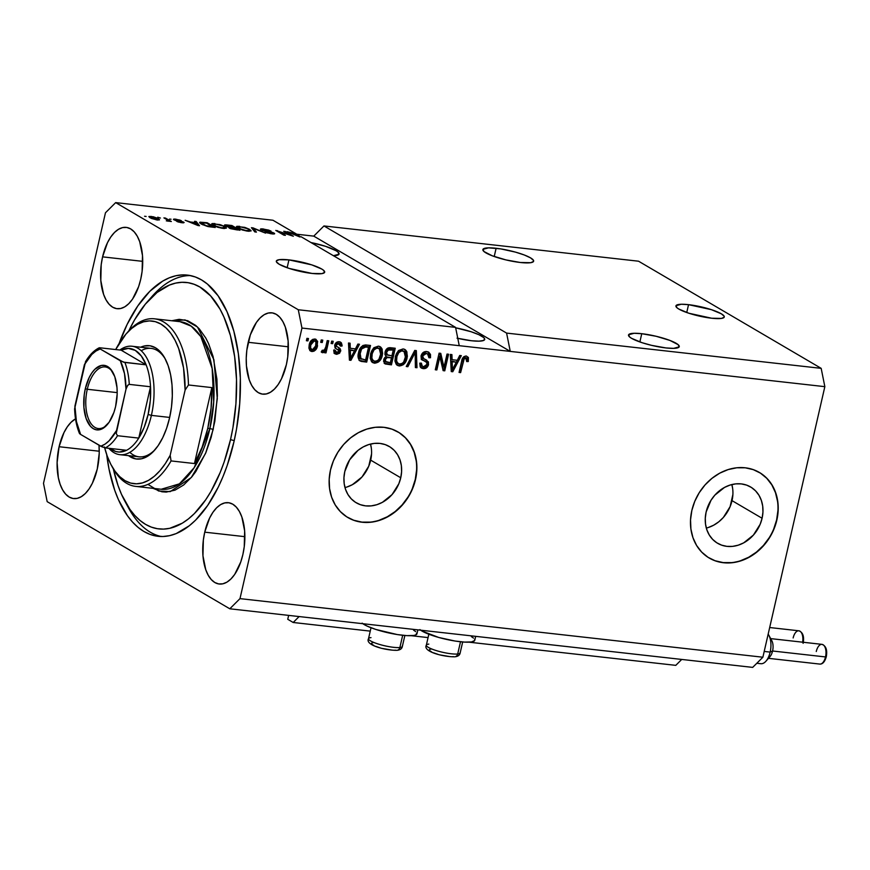 <?xml version="1.0" encoding="UTF-8"?>
<svg xmlns="http://www.w3.org/2000/svg" width="870" height="870" viewBox="0 0 870 870"><rect width="100%" height="100%" fill="white"/><g stroke="black" fill="none" stroke-linecap="round" stroke-linejoin="round"><path stroke-width="1.3" d="M299.117 616.558L293.19 622.485L370.25 631.12L293.19 622.485L287.752 619.288L288.655 615.394L287.752 619.288L293.19 622.485L299.117 616.558M411.097 635.687L428.062 637.59L411.097 635.687M468.908 642.169L675.783 665.354L681.721 659.438L675.783 665.354L468.908 642.169M703.395 316.941A24.795 4.698 12.9 0 0 694.738 314.962L703.395 316.941M688.54 304.663A24.795 4.698 -167.1 0 1 712.911 310.177A24.795 4.698 -167.1 0 1 724.275 316.974A24.795 4.698 -167.1 0 1 711.66 318.224L688.844 313.233L678.85 309.057L677.001 307.784L676.012 305.696L681.286 304.261L688.54 304.663L711.355 309.655L721.361 313.82L724.166 316.234L724.199 317.191L721.524 318.409L711.66 318.224A24.795 4.698 -167.1 0 1 687.289 312.711A24.795 4.698 -167.1 0 1 675.925 305.903A24.795 4.698 -167.1 0 1 688.54 304.663L686.745 312.515L688.54 304.663M303.793 272.158A24.795 4.698 12.9 0 0 295.137 270.178L303.793 272.158M288.938 259.88A24.795 4.698 -167.1 0 1 313.309 265.393A24.795 4.698 -167.1 0 1 324.673 272.201A24.795 4.698 -167.1 0 1 312.058 273.441L289.242 268.449L279.237 264.284L276.442 261.87L276.399 260.913L279.074 259.695L288.938 259.88L311.754 264.871L321.759 269.047L323.596 270.32L324.597 272.408L321.922 273.626L312.058 273.441A24.795 4.698 -167.1 0 1 287.687 267.927A24.795 4.698 -167.1 0 1 276.323 261.13A24.795 4.698 -167.1 0 1 288.938 259.88L287.144 267.732L288.938 259.88M706.32 528.079A32.636 27.459 120.4 0 0 732.029 500.641L762.087 518.27A32.636 27.459 -59.6 0 1 717.598 543.282A32.636 27.459 -59.6 0 1 706.135 511.995L711.007 500.283L714.825 495.171L724.525 487.417L730.017 485.079L735.672 483.883L741.262 483.894L746.59 485.112L751.43 487.472L755.606 490.908L758.955 495.269L761.348 500.391L762.696 506.079L762.946 512.115L762.087 518.27L760.152 524.305L753.398 535.093L743.709 542.847L738.206 545.185L732.551 546.382L726.961 546.371L721.643 545.153L716.804 542.793L712.628 539.356L709.278 535.006L706.886 529.873L705.537 524.186L705.287 518.15L706.135 511.995A32.636 27.459 -59.6 0 1 750.625 486.982A32.636 27.459 -59.6 0 1 762.087 518.27L732.029 500.641A32.636 27.459 120.4 0 0 731.855 484.557L732.638 488.451M344.977 487.581A32.636 27.459 120.4 0 0 370.685 460.143L400.744 477.771A32.636 27.459 -59.6 0 1 356.254 502.784A32.636 27.459 -59.6 0 1 344.803 471.507L349.664 459.795L358.048 450.334L363.181 446.93L368.673 444.581L374.328 443.395L379.918 443.406L385.247 444.613L390.086 446.984L394.262 450.41L397.612 454.771L400.004 459.893L401.353 465.58L401.603 471.616L400.744 477.771L398.808 483.807L392.055 494.595L382.365 502.349L376.862 504.698L371.207 505.883L365.617 505.872L360.3 504.665L355.46 502.294L351.284 498.869L347.935 494.508L345.542 489.386L344.194 483.698L343.944 477.663L344.803 471.507A32.636 27.459 -59.6 0 1 389.281 446.495A32.636 27.459 -59.6 0 1 400.744 477.771L370.685 460.143A32.636 27.459 120.4 0 0 370.511 444.07L371.294 447.952M347.772 517.476A49.601 41.727 120.4 0 0 415.284 479.403L415.512 479.544A49.601 41.727 -59.6 0 1 347.902 517.552A49.601 41.727 -59.6 0 1 330.491 470.007L333.428 460.839L337.886 452.204L343.693 444.439L350.632 437.838L358.418 432.662L366.781 429.095L375.372 427.29L383.877 427.311L391.957 429.149L399.308 432.749L405.659 437.958L410.749 444.581L414.392 452.367L416.436 461.013L416.817 470.191L415.512 479.544L412.576 488.712L408.117 497.335L402.31 505.111L395.371 511.712L387.574 516.889L379.222 520.456L370.631 522.261L362.127 522.239L354.046 520.401L346.684 516.802L340.344 511.593L335.254 504.97L331.611 497.183L329.567 488.538L329.186 479.359L330.491 470.007A49.601 41.727 -59.6 0 1 398.101 431.998A49.601 41.727 -59.6 0 1 415.512 479.544L415.284 479.403A49.601 41.727 120.4 0 0 397.96 431.911M709.115 557.964A49.601 41.727 120.4 0 0 776.627 519.901L776.856 520.032A49.601 41.727 -59.6 0 1 709.246 558.051A49.601 41.727 -59.6 0 1 691.835 510.505L694.771 501.337L699.23 492.703L705.037 484.938L711.975 478.337L719.762 473.149L728.125 469.593L736.716 467.788L745.22 467.799L753.3 469.648L760.652 473.236L767.003 478.446L772.092 485.068L775.736 492.855L777.78 501.501L778.161 510.679L776.856 520.032L773.919 529.199L769.461 537.834L763.653 545.599L756.715 552.2L748.918 557.387L740.566 560.943L731.975 562.749L723.47 562.738L715.39 560.889L708.028 557.3L701.688 552.091L696.598 545.468L692.955 537.682L690.91 529.036L690.53 519.858L691.835 510.505A49.601 41.727 -59.6 0 1 759.445 472.486A49.601 41.727 -59.6 0 1 776.856 520.032L776.627 519.901A49.601 41.727 120.4 0 0 759.303 472.41M641.755 333.699A26.035 4.937 -167.1 0 1 667.344 339.496A26.035 4.937 -167.1 0 1 679.263 346.641A26.035 4.937 -167.1 0 1 666.029 347.946L651.576 345.357L642.071 342.704L631.566 338.321L629.63 336.984L628.586 334.787L634.132 333.286L641.755 333.699L656.197 336.298L669.867 340.409L678.143 344.661L679.187 346.858L673.641 348.359L666.029 347.946A26.035 4.937 -167.1 0 1 640.44 342.149A26.035 4.937 -167.1 0 1 628.51 335.015A26.035 4.937 -167.1 0 1 641.755 333.699L639.863 341.953L641.755 333.699M496.117 248.265A26.035 4.937 -167.1 0 1 521.706 254.051A26.035 4.937 -167.1 0 1 533.636 261.196A26.035 4.937 -167.1 0 1 520.39 262.501L505.948 259.912L492.279 255.802L483.992 251.539L482.959 249.342L488.505 247.852L500.707 248.885L515.453 252.115L524.229 254.964L530.569 257.879L533.517 260.413L533.549 261.413L530.743 262.696L520.39 262.501A26.035 4.937 -167.1 0 1 494.802 256.715A26.035 4.937 -167.1 0 1 482.872 249.57A26.035 4.937 -167.1 0 1 496.117 248.265L494.225 256.509L496.117 248.265M457.772 338.332A26.035 4.937 -167.1 0 0 471.464 340.746L479.076 341.16L483.687 340.431L484.59 338.658L483.579 337.473L478.848 334.689L471.138 331.753L455.662 327.816A26.035 4.937 -167.1 0 1 484.71 339.441A26.035 4.937 -167.1 0 1 471.464 340.746L457.022 338.158M311.003 242.556A26.035 4.937 -167.1 0 1 339.072 253.996A26.035 4.937 -167.1 0 1 333.438 255.715L338.995 254.225L337.951 252.028L336.016 250.69L325.51 246.308L311.025 242.567M248.222 342.301A40.912 20.706 96.4 0 1 271.842 312.83A40.912 20.706 96.4 0 1 286.36 364.682L281.478 378.809L278.161 384.551L274.431 389.086L270.429 392.261L266.296 393.947L262.218 394.077L258.325 392.653L254.769 389.716L251.702 385.388L249.233 379.831L246.449 365.944L246.243 358.135L246.83 350.153L250.332 334.874L256.411 322.433L260.141 317.887L264.154 314.712L268.275 313.026L272.364 312.896L276.258 314.331L279.803 317.267L282.87 321.596L285.338 327.142L288.133 341.04L287.742 356.82L286.36 364.682A40.912 20.706 96.4 0 1 262.729 394.153A40.912 20.706 96.4 0 1 248.222 342.301L288.361 346.804L248.222 342.301M102.584 256.857A40.912 20.706 96.4 0 1 126.215 227.385A40.912 20.706 96.4 0 1 140.722 279.237L138.613 286.665L132.534 299.106L128.793 303.652L124.791 306.827L120.669 308.513L116.58 308.632L112.687 307.208L109.141 304.272L106.075 299.943L103.606 294.386L100.811 280.499L101.203 264.708L102.584 256.857L107.467 242.719L110.784 236.988L114.514 232.442L118.516 229.267L122.637 227.581L126.726 227.451L130.62 228.886L134.176 231.822L137.242 236.151L139.711 241.697L142.495 255.595L142.104 271.386L140.722 279.237A40.912 20.706 96.4 0 1 117.102 308.709A40.912 20.706 96.4 0 1 102.584 256.857L142.734 261.359L102.584 256.857M59.095 446.723A40.912 20.706 96.4 0 1 75.516 418.861L71.025 422.309L67.294 426.855L63.978 432.597L59.095 446.723L99.245 451.225L59.095 446.723L57.115 462.568L58.344 477.695L60.117 484.264L62.586 489.81L65.652 494.138L69.198 497.074L73.091 498.51L77.18 498.379L81.302 496.694L85.314 493.518L89.044 488.973L92.361 483.241L97.244 469.104A40.912 20.706 96.4 0 1 73.613 498.575A40.912 20.706 96.4 0 1 59.095 446.723M98.984 445.201A40.912 20.706 96.4 0 1 97.244 469.104L99.223 453.27L98.984 445.201M204.733 532.168A40.912 20.706 96.4 0 1 228.364 502.697A40.912 20.706 96.4 0 1 242.871 554.549L240.762 561.966L234.683 574.418L230.941 578.963L226.939 582.139L222.818 583.813L218.729 583.944L214.836 582.519L211.29 579.583L208.224 575.255L205.755 569.698L202.96 555.81L203.352 540.02L204.733 532.168L209.616 518.031L212.933 512.299L216.663 507.754L220.665 504.578L224.786 502.893L228.875 502.762L232.768 504.198L236.325 507.134L239.391 511.462L241.86 517.008L244.644 530.907L244.252 546.686L242.871 554.549A40.912 20.706 96.4 0 1 219.251 584.02A40.912 20.706 96.4 0 1 204.733 532.168L244.883 536.67L204.733 532.168M419.927 629.608L422.07 631.098L422.244 630.358L422.07 631.098A28.764 5.459 12.9 0 0 453.053 640.701A28.764 5.459 12.9 0 0 474.77 640.276L475.672 636.351M362.844 623.703A28.764 5.459 12.9 0 0 364.258 624.616L364.421 623.877L364.258 624.616L367.347 626.204L375.862 629.456L397.253 634.556L406.877 635.633L413.761 635.459L415.827 634.893L416.828 632.947M119.125 343.465A131.424 66.511 96.4 0 1 187.365 275.094A131.424 66.511 96.4 0 1 233.986 441.645L227.19 465.493L222.992 476.608L218.305 487.048L207.658 505.47L195.674 520.064L189.323 525.741L176.197 533.582L169.552 535.67L162.94 536.507L156.426 536.083L150.064 534.408L143.92 531.494L138.058 527.361L132.523 522.065L127.379 515.638L118.44 499.695L114.742 490.321L109.044 469.234L106.684 454.531A131.424 66.511 96.4 0 0 158.09 536.312A131.424 66.511 96.4 0 0 233.986 441.645L236.52 429.138L239.718 403.582L240.337 378.102L238.358 353.688L233.856 331.263L227.016 311.71L218.076 295.767L207.408 284.044L201.535 279.912L195.391 276.997L189.029 275.322L182.515 274.898L175.903 275.736L169.258 277.824L162.647 281.151L149.781 291.341L137.797 305.935L127.161 324.358L119.125 343.465M323.966 225.95L506.59 333.09L821.171 368.347L638.547 261.207L323.966 225.95L638.547 261.207L821.171 368.347L506.59 333.09L510.266 351.404L824.847 386.661L821.171 368.347L824.847 386.661L301.955 328.055L239.989 598.625L762.881 657.22L824.847 386.661L762.881 657.22L239.989 598.625L229.8 608.793L47.176 501.653L43.5 483.339L105.466 212.78L115.666 202.612L298.279 309.753L455.575 327.381L300.998 236.683L299.846 236.966L286.991 231.681L296.181 233.856L272.952 220.24L115.666 202.612L272.952 220.24L296.181 233.856L286.991 231.681L299.846 236.966L300.998 236.683L455.575 327.381L298.279 309.753L301.955 328.055L459.251 345.684L455.575 327.381L459.251 345.684L510.266 351.404L313.765 236.129L323.966 225.95L506.59 333.09L510.266 351.404L313.765 236.129L323.966 225.95M290.156 235.096L283.707 231.311L285.262 231.485L293.342 236.238L278.976 231.561L285.425 235.346L283.881 235.172L275.79 230.43L290.156 235.096L275.79 230.43L283.881 235.172L285.425 235.346L278.976 231.561L293.342 236.238L285.262 231.485L283.707 231.311L290.156 235.096M272.473 232.888L270.842 233.747L264.948 231.953L271.94 233.889C274.539 234.15 275.235 233.878 274.039 233.073L273.832 233.986L274.039 233.073L262.446 230.474L264.175 229.528L271.07 231.148L263.36 228.984C260.565 228.69 259.782 228.984 261.033 229.843L260.434 229.125L262.098 228.875L268.569 230.082L271.07 231.148L264.904 229.626L262.305 229.832L272.919 232.551L274.637 233.562L273.452 233.997L267.057 232.855L264.948 231.953L271.201 233.356L272.778 233.29L272.234 232.758L261.033 229.843L271.168 232.344L272.821 233.236L272.658 233.954M254.834 231.92L251.43 227.701L253.029 227.875L265.567 233.127L253.257 228.353L256.443 232.105L254.834 231.92L256.443 232.105L253.257 228.353L265.567 233.127L253.029 227.875L251.43 227.701L254.834 231.92M236.499 226.559L237.891 228.103L247.939 231.202L251.169 230.844L249.581 229.365L249.375 230.278L249.581 229.365L245.296 227.559L239.533 226.809L244.622 227.353L249.19 229.147L251.147 230.898L248.276 231.235L242.643 230.082L236.499 226.994L236.836 226.352L239.642 226.33L236.433 226.7M211.769 223.797L213.161 225.33L223.198 228.429L226.439 228.07L224.851 226.591L224.645 227.505L224.851 226.591L220.567 224.797L214.803 224.036L219.892 224.59L224.46 226.374L226.417 228.125L223.873 228.495L217.902 227.309L211.769 224.221L212.106 223.579L214.912 223.557L211.704 223.927M195.685 222.6L194.565 221.328L196.174 221.502L199.513 225.721L198.012 225.547L185.158 220.273L190.486 222.013L195.685 222.6L190.486 222.013L185.158 220.273L198.012 225.547L199.513 225.721L196.174 221.502L194.565 221.328L195.685 222.6M144.583 216.271L146.127 216.445L144.583 216.271M150.097 217.772L149.042 216.456L153.283 216.771L157.774 218.348L159.319 219.947L151.326 218.403L157.242 219.99L159.536 219.74L158.351 218.664L151.141 216.412L148.857 216.641L150.097 217.772M158.884 217.881L157.72 217.195L160.428 218.044L157.72 217.195L158.884 217.881M166.953 219.675L163.908 217.892L165.452 218.065L171.336 221.513L166.3 220.85L167.943 220.534L166.953 219.675L167.888 220.349L166.3 220.85L171.336 221.513L165.452 218.065L163.908 217.892L166.953 219.675M169.509 219.066L171.053 219.24L169.509 219.066M182.254 222.046L180.949 222.622L176.719 221.371L181.928 222.753L183.679 222.154L183.516 222.84L183.679 222.154L175.294 220.447L176.501 219.653L181.341 220.697L175.773 219.175C173.543 218.946 172.956 219.175 174.011 219.871L173.478 219.273L174.468 219.077L179.862 220.077L181.341 220.697L175.261 219.86L182.831 221.763L184.135 222.535L183.124 222.84L178.35 222.024L176.719 221.371L182.08 221.959L174.011 219.871L182.254 222.046L182.287 222.785M201.231 224.014L199.741 222.894L200.067 222.165L207.19 222.742L215.281 227.483L207.375 226.407L201.525 224.188L208.572 226.668L215.281 227.483L207.19 222.742L199.6 222.459L201.231 224.014M225.221 225.885L224.46 225.134L225.015 224.873L231.92 225.515L240.011 230.256L229.778 228.353L228.734 227.57L229.256 227.287L225.221 225.885L229.256 227.287L229.288 228.092L240.011 230.256L231.92 225.515L227.342 225.004C224.482 224.688 223.775 224.982 225.221 225.885L224.46 225.134M752.68 667.388L229.8 608.793L752.68 667.388L762.881 657.22L752.68 667.388M296.115 234.15L313.765 236.129L296.115 234.15M443.994 367.281L447.028 354.057L448.572 354.231L444.766 370.837L443.124 370.653L439.872 356.711L436.849 369.957L435.294 369.783L439.1 353.166L440.753 353.351L443.994 367.281L440.753 353.351L439.1 353.166L435.294 369.783L436.849 369.957L439.872 356.711L443.124 370.653L444.766 370.837L448.572 354.231L447.028 354.057L443.994 367.281L442.841 366.596L443.994 367.281M428.149 351.871L429.367 357.059L430.53 357.733L428.758 352.165L426.833 351.567C423.962 351.339 422.037 352.785 421.036 355.884L422.461 353.144L425.463 351.567L428.714 352.143L430.509 354.46L430.53 357.733L428.932 357.777L428.725 355.156L426.931 353.633L424.364 353.742L422.679 355.699L422.918 357.972L428.41 361.876L428.442 365.041L426.561 367.792L423.201 368.641L420.221 366.944L419.764 363.171L421.363 363.127L421.645 365.607L423.027 366.585L425.713 366.303L426.844 364.932L426.735 362.366L421.297 358.875L421.036 355.884L422.635 360.245M406.257 366.52L414.74 350.436L416.338 350.621L416.991 367.727L415.392 367.553L415.186 352.48L407.856 366.705L406.257 366.52L407.856 366.705L415.186 352.48L415.392 367.553L416.991 367.727L416.338 350.621L414.74 350.436L406.257 366.52M404.311 349.196L406.91 352.013L404.92 349.49L403.114 348.913L405.453 349.86L406.638 351.393L407.367 356.363L406.138 360.898L403.321 364.693L399.547 365.987L396.252 364.378L394.947 361.05L395.469 355.971L398.688 350.447L403.114 348.913L398.155 350.958L395.274 356.754L397.416 365.378L399.199 365.955C403.517 365.53 406.159 362.833 407.106 357.874L406.91 352.013L405.746 351.328L405.953 357.2L407.106 357.874L405.953 357.2C404.996 362.159 402.364 364.856 398.047 365.28L396.883 364.998M372.023 362.17L374.72 362.475L377.004 361.55L380.244 357.45L381.506 350.664L379.57 346.412L382.169 349.24L380.19 346.717L378.385 346.14L380.723 347.087L381.897 348.62L382.637 353.59L381.408 358.125L378.58 361.92L374.818 363.214L371.523 361.605L370.218 358.277L370.74 353.198L373.959 347.674L378.385 346.14L373.426 348.185L370.544 353.981L372.675 362.605L374.47 363.181C378.787 362.757 381.419 360.071 382.376 355.101L382.169 349.24L381.017 348.555L381.223 354.427L382.376 355.101L381.223 354.427C380.266 359.386 377.634 362.083 373.317 362.507L372.142 362.224M355.449 348.881L357.885 344.063L359.495 344.248L350.936 360.321L349.425 360.158L348.478 343.008L350.088 343.193L350.251 348.294L355.449 348.881L350.251 348.294L350.088 343.193L348.478 343.008L349.425 360.158L350.936 360.321L359.495 344.248L357.885 344.063L355.449 348.881M306.392 340.725L306.936 338.354L308.48 338.528L307.937 340.899L306.392 340.725L307.937 340.899L308.48 338.528L306.936 338.354L306.392 340.725M309.187 344.933L310.677 341.203L312.776 339.344L315.756 339.256L317.615 341.431L316.854 347.902L313.95 351.208L311.699 351.491L309.872 350.458L308.926 348.163L309.187 344.933L310.644 351.11L311.938 351.534C315.027 351.23 316.887 349.305 317.528 345.738L316.082 339.42L314.81 339.017C311.688 339.333 309.818 341.312 309.187 344.933M320.693 342.334L321.237 339.952L322.781 340.126L322.237 342.508L320.693 342.334L322.237 342.508L322.781 340.126L321.237 339.952L320.693 342.334M325.793 346.891L327.218 340.627L328.773 340.801L326 352.883L324.456 352.709L324.901 350.784L323.303 352.589L321.846 352.448L321.269 351.915L322.248 350.251L324.282 350.219L325.793 346.891L324.945 349.327L323.238 350.588L322.248 350.251L321.269 351.915L322.574 352.72L324.901 350.784L324.456 352.709L326 352.883L328.773 340.801L327.218 340.627L325.793 346.891M331.122 343.498L331.666 341.127L333.21 341.301L332.666 343.672L331.122 343.498L332.666 343.672L333.21 341.301L331.666 341.127L331.122 343.498M340.039 341.921L340.877 345.368L342.03 346.053L340.67 342.193L339.235 341.758C336.951 341.595 335.428 342.758 334.689 345.238L336.375 342.486L338.876 341.725L341.377 342.802L342.073 345.26L342.03 346.053L340.442 346.097L340.181 344.281L338.734 343.465L336.636 344.335L336.407 346.249L340.018 348.478L340.757 350.447L339.626 353.198L336.766 354.308L334.189 353.133L333.699 350.425L335.298 350.382L335.537 351.904L337.103 352.567L338.713 351.958L339.061 350.697L335.037 347.978L334.689 345.238L335.929 348.663L338.789 350.219L339.05 351.284L336.777 352.546L334.819 351.621M358.538 352.752L360.158 348.402L362.812 345.521L365.443 344.944L370.511 345.477L366.705 362.094L361.322 361.431L359.386 360.43L358.168 357.429L358.538 352.752C357.483 356.265 358.038 359.027 360.213 361.05L366.705 362.094L370.511 345.477L366.118 344.988C361.92 345.216 359.397 347.804 358.538 352.752M385.04 352.111L386.345 349.305L387.911 348.033L395.241 348.25L391.435 364.867L385.312 363.975L383.594 361.452L384.029 358.701L386.149 356.417L384.953 354.568L385.04 352.111L386.149 356.417L383.692 359.712L385.008 363.823L391.435 364.867L395.241 348.25L390.663 347.739C387.781 347.445 385.91 348.903 385.04 352.111M457.283 360.289L459.719 355.471L461.328 355.656L452.77 371.74L451.258 371.566L450.312 354.427L451.921 354.601L452.085 359.712L457.283 360.289L452.085 359.712L451.921 354.601L450.312 354.427L451.258 371.566L452.77 371.74L461.328 355.656L459.719 355.471L457.283 360.289M466.276 355.993L468.419 357.657L468.299 361.528L466.712 361.572L466.44 358.201L464.275 358.527L460.611 372.621L459.066 372.447L462.492 358.538L463.732 356.765L466.276 355.993C463.612 356.265 462.068 357.994 461.644 361.17L459.066 372.447L460.611 372.621L463.938 359.005L466.298 358.103L464.613 357.244L465.765 357.929L466.712 361.572L468.299 361.528L468.332 357.429L467.179 356.743L467.146 360.854L468.299 361.528L466.831 360.854L467.179 356.743L468.332 357.429L466.276 355.993M47.176 501.653L229.8 608.793L239.989 598.625L301.955 328.055L298.279 309.753L115.666 202.612L105.466 212.78L43.5 483.339L47.176 501.653M307.197 338.387L306.784 340.224L307.937 340.899L306.512 340.192L307.197 338.387M315.473 339.148L316.375 345.064L317.528 345.738L316.375 345.064C315.734 348.62 313.874 350.556 310.786 350.849L310.122 350.719M309.861 350.621L312.787 350.534L315.375 347.913L316.691 342.867L315.408 339.093M316.452 340.757L316.027 339.844M310.579 348.946L309.437 347.304L309.611 344.313C308.872 346.728 309.405 348.326 311.221 349.131L311.058 349.109M314.374 340.735L311.917 342.127L310.764 344.988L310.59 347.989L312.21 349.783L314.32 349.011L315.549 347.054L315.93 341.899L313.222 340.061L314.374 340.735L313.222 340.061L309.611 344.313L310.764 344.988L314.374 340.735C316.191 341.54 316.724 343.15 315.984 345.575L312.373 349.805C310.568 349.011 310.024 347.402 310.764 344.988L309.611 344.313L310.764 341.453L312.189 340.224L313.863 340.246M312.373 349.805L310.459 348.881M321.498 339.985L321.073 341.823L322.237 342.508L320.812 341.79L321.498 339.985M327.49 340.659L324.847 352.209L326 352.883L324.575 352.176L327.49 340.659M324.129 350.338L324.901 350.784L324.129 350.338M323.738 350.11L321.421 352.046L322.574 352.72L321.378 352.035M321.269 351.915L322.574 352.72M321.226 352.002L323.444 350.566M331.938 341.16L331.513 342.997L332.666 343.672L331.242 342.965L331.938 341.16M338.734 343.465L337.582 342.791L335.146 344.444L336.298 345.118L338.734 343.465L339.626 343.748L337.582 342.791L340.442 346.097L342.03 346.053L340.474 345.379L340.877 343.813L339.985 341.866M338.452 347.456L339.496 350.534L340.648 351.219L339.028 347.772L336.407 346.249L336.298 345.118L335.146 344.444L335.244 345.575L336.549 346.401M337.712 347.087L336.407 346.249M336.777 352.546L335.298 350.382L333.699 350.425L334.983 353.829L336.44 354.275L340.648 351.219L339.496 350.534L335.276 353.601L336.44 354.275L334.45 353.427M334.134 349.707L335.624 351.861M337.277 349.294L338.789 350.219M337.484 349.425L335.461 348.359M335.483 348.37L337.321 349.316M334.928 351.676L334.113 350.11M334.026 353.253L336.603 353.557L338.713 352.241L339.528 349.022L338.245 347.326M339.594 349.762L339.528 349.022M335.863 346.042L335.091 345.042L335.755 343.335L337.582 342.791L339.017 343.596M358.059 344.085L351.437 356.537L358.059 344.085M350.425 358.429L349.783 359.647L350.936 360.321L349.403 359.604L350.425 358.429M348.946 343.063L349.098 347.619L350.251 348.294L349.098 347.619L348.946 343.063M349.381 354.906L349.164 349.62L354.492 350.762L350.577 358.516L349.425 357.831L349.403 355.515M350.577 358.516L350.512 355.003L349.359 354.318L349.425 357.831L350.577 358.516L354.492 350.762L349.164 349.62L349.359 354.318L350.512 355.003L350.316 350.295L349.164 349.62L354.492 350.762L350.316 350.295L350.577 358.516M359.321 360.495L365.541 361.42L369.228 345.336L365.541 361.42L366.705 362.094L359.06 360.376M359.267 357.918L358.614 353.97L360.822 347.717L363.529 346.238L368.521 347.25L365.596 359.973L359.517 358.201M359.93 358.516L361.083 359.19L360.071 352.948L358.918 352.274L360.017 358.57M359.799 358.44L365.596 359.973L368.521 347.25L367.357 346.564L364.704 346.271L360.441 348.272L358.918 352.274L360.071 352.948L361.594 348.957L360.441 348.272L361.594 348.957L365.857 346.945L364.704 346.271L368.521 347.25L364.084 346.989L361.594 348.957L359.712 355.33L360.963 359.114M373.165 360.452L370.761 357.668L371.229 352.383L373.708 348.381L375.742 347.435L377.754 347.652M379.255 348.5L376.797 347.402C373.556 347.761 371.599 349.794 370.914 353.535L372.077 354.21L370.914 353.535L370.707 357.363L371.86 358.038L372.077 354.21C372.751 350.479 374.709 348.435 377.95 348.087L379.255 348.5L380.832 354.906C380.19 358.766 378.222 360.876 374.905 361.246L373.632 360.832L370.707 357.363L373.632 360.832M384.159 363.301L390.282 364.182L393.958 348.109L390.282 364.182L391.435 364.867L384.496 363.432M386.226 354.394L385.366 351.926L386.737 349.392L392.098 349.338L393.251 350.023L391.913 355.841L387.4 355.09L386.584 352.274L385.432 351.589L386.247 354.405L387.4 355.09M384.235 360.724L384.377 358.201L385.682 356.896L391.467 357.787L390.336 362.746L385.965 362.04L385.301 359.614L384.148 358.94L384.812 361.354L385.965 362.04M384.779 357.537L385.356 357.059M385.301 359.614L387.183 357.472L386.03 356.787L384.148 358.94L385.301 359.614L385.399 361.409L390.336 362.746L391.467 357.787L386.03 356.787L391.467 357.787L386.846 357.57L385.301 359.614M386.933 354.677L391.913 355.841L393.251 350.023L387.476 349.044L385.432 351.589L386.584 352.274L388.64 349.718L387.476 349.044L393.251 350.023L387.889 350.077L386.584 352.274L386.943 354.699M396.753 364.943L399.45 365.248L401.744 364.323L404.985 360.224L406.29 354.177L405.746 351.328L404.3 349.185M397.905 363.225L395.567 360.745L395.959 355.156L398.449 351.154L400.472 350.208L402.484 350.425M403.984 351.273L401.527 350.175C398.297 350.523 396.328 352.567 395.654 356.298L396.807 356.983L395.654 356.298L395.437 360.126L396.589 360.811L396.807 356.983C397.492 353.253 399.45 351.208 402.679 350.86L403.984 351.273L405.572 357.679C404.931 361.539 402.951 363.649 399.635 364.008L398.362 363.606L395.437 360.126L398.362 363.606M415.207 350.49L415.827 367.053L416.991 367.727L415.381 366.999L415.207 350.49M414.022 351.795L415.186 352.48L414.022 351.795L412.771 354.34L413.924 355.025L412.771 354.34L406.703 366.031L407.856 366.705L406.529 366.009L414.022 351.795M427.594 353.927L425.104 352.818L427.594 353.927L428.932 357.777L430.53 357.733L429.008 357.07L429.541 354.84L428.236 351.958M422.602 356.004L426.256 353.492L425.104 352.818L421.439 355.33L422.602 356.004L421.439 355.33L422.592 357.972L423.744 358.657L422.602 356.004M426.148 359.832L427.409 363.899L428.562 364.573L426.735 360.147L423.744 358.657M423.277 358.342L421.461 356.722L421.939 354.144L423.962 352.839L426.952 353.633M426.006 361.822L423.657 360.571L426.931 362.627L427.029 364.367L423.592 366.694L422.352 366.313L421.363 363.127L419.764 363.171L421.406 368.086L423.201 368.641C425.887 368.837 427.67 367.477 428.562 364.573L427.409 363.899C426.517 366.803 424.723 368.151 422.048 367.966L420.862 367.695M420.134 363.16L421.2 365.639L422.352 366.313M422.428 360.104L421.276 359.43M422.135 359.908L424.81 361.115M421.33 365.704L420.134 363.105M421.167 367.803L424.603 367.586L426.691 365.694L427.518 362.159L426.43 360.049M447.289 354.079L443.613 370.163L444.766 370.837L442.993 370.098L443.613 370.163L447.289 354.079M438.719 356.037L439.872 356.711L438.719 356.037L435.685 369.271L436.849 369.957L435.424 369.25L438.719 356.037M439.731 353.242L442.841 366.596L439.731 353.242M459.893 355.493L453.27 367.945L459.893 355.493M452.259 369.837L451.617 371.055L452.77 371.74L451.225 371.012L452.259 369.837M450.78 354.471L450.921 359.027L452.085 359.712L450.921 359.027L450.78 354.471M451.215 366.313L450.997 361.028L456.326 362.181L452.411 369.924L451.258 369.25L451.236 366.922M452.411 369.924L452.346 366.411L451.193 365.737L451.258 369.25L452.411 369.924L456.326 362.181L450.997 361.028L451.193 365.737L452.346 366.411L452.15 361.713L450.997 361.028L456.326 362.181L452.15 361.713L452.411 369.924M465.765 357.929L464.613 357.244L462.786 358.331L463.938 359.005L462.786 358.331L462.068 360.528L463.221 361.213L462.068 360.528L459.458 371.936L460.611 372.621L459.186 371.903L462.655 358.592L463.579 357.483L465.287 357.516M371.86 358.038L372.871 360.213L374.611 361.191L377.058 360.876L378.918 359.386L381.136 352.665L379.733 348.859L376.895 348.109L374.013 349.881L372.219 353.633L371.86 358.038M396.589 360.811L397.601 362.986L399.341 363.964L401.799 363.649L403.647 362.159L405.866 355.438L404.463 351.632L401.625 350.882L398.754 352.654L396.948 356.406L396.589 360.811M415.708 631.62L413.565 630.141M362.116 623.137L364.258 624.616A28.764 5.459 12.9 0 0 395.241 634.219A28.764 5.459 12.9 0 0 416.958 633.806L417.85 629.869M420.656 630.184A28.764 5.459 12.9 0 0 422.07 631.098L438.774 637.471L455.064 641.038L464.689 642.114L471.573 641.929L474.683 640.527L474.639 639.417M473.53 638.101L471.388 636.622M158.025 220.056L158.351 218.664L158.025 220.056M156.807 218.49L157.731 219.327L156.35 219.86L151.587 217.913L151.456 218.457L150.651 217.076L156.415 218.272L150.706 216.989L154.947 219.229L157.459 219.501L156.807 218.49M165.3 218.707L165.452 218.065L165.3 218.707M168.073 221.197L168.856 220.795M167.888 220.349L167.192 220.599M173.456 219.316L174.011 219.871M195.815 223.068L196.174 221.502L195.815 223.068M196.12 223.101L197.838 225.482L191.857 223.024L196.12 223.101L191.944 222.633L197.914 225.145L196.12 223.101M207.038 223.383L207.19 222.742L207.038 223.383M201.405 223.101L206.233 225.7L212.791 226.755L206.592 223.122L212.693 227.2L207.832 226.515L202.786 224.199L202.656 224.764L201.405 223.101L201.198 223.992L201.372 222.916L206.592 223.122L201.894 222.709L201.133 223.949M223.285 226.407L224.656 227.625L222.154 228.288L217.119 227.059L214.727 225.515L214.607 226.069L213.487 224.384L215.869 224.112L222.002 225.754L216.924 224.264L213.498 224.351L215.814 226.08L220.991 227.679L224.46 227.809L223.285 226.407M231.779 226.156L231.92 225.515L231.779 226.156M229.256 227.287L229.288 228.092M230.702 228.19L237.521 229.528L235.107 228.114L237.423 229.974L230.583 228.679L230.931 227.679L235.107 228.114L230.931 227.679M226.722 226.037L234.16 227.559L231.322 225.895L234.063 227.994L226.646 226.548L226.863 225.439L231.322 225.895L226.863 225.439L226.276 225.624L226.755 226.059L226.863 225.439M248.026 229.18L249.385 230.398L246.884 231.061L241.849 229.821L239.467 228.288L239.337 228.843L238.228 227.146L240.599 226.885L246.743 228.527L241.664 227.037L238.228 227.124L240.544 228.853L245.721 230.452L249.19 230.583L248.026 229.18M252.702 229.278L253.029 227.875L252.702 229.278M252.974 229.604L253.257 228.353L252.974 229.604M253.572 230.354L253.877 229.027L253.572 230.354M274.659 233.693L274.039 233.073M260.402 229.18L261.033 229.843M285.11 232.138L285.262 231.485L285.11 232.138M278.824 232.214L278.976 231.561L278.824 232.214M277.28 231.311L277.443 230.615L277.28 231.311M298.53 235.237L299.671 236.89L293.69 234.432L297.127 234.411L293.777 234.041L299.748 236.553L298.53 235.237M715.162 560.758L723.242 562.596L731.746 562.618M740.337 560.813L748.689 557.246L756.487 552.069L763.425 545.468L769.232 537.703M773.691 529.069L776.627 519.901L777.932 510.549M777.552 501.37L775.496 492.724L771.864 484.938L766.774 478.315L760.423 473.106M353.818 520.26L361.898 522.109L370.402 522.12M378.994 520.314L387.346 516.758L395.143 511.571L402.081 504.97L407.889 497.205M412.347 488.57L415.284 479.403L416.589 470.05M416.208 460.872L414.153 452.226L410.52 444.439L405.431 437.817L399.08 432.607M346.815 487.059L352.306 484.721L362.007 476.967L368.76 466.179L371.544 453.988M708.158 527.557L713.65 525.208L718.783 521.804L723.351 517.465L730.104 506.666L732.888 494.486M460.11 652.435A17.357 3.295 -167.1 0 1 457.696 653.99A3.969 3.404 84 0 1 454.858 656.807L454.966 656.785M454.858 656.807A3.969 3.404 -96 0 0 457.696 653.99A17.357 3.295 12.9 0 0 460.165 652.924C459.784 655.186 457.99 656.48 454.803 656.807C443.896 657.013 422.526 651.717 426.333 645.17A17.357 3.295 12.9 0 0 438.306 651.184A17.357 3.295 12.9 0 0 457.696 653.99L460.502 641.766L457.696 653.99A17.357 3.295 -167.1 0 1 439.448 651.5A17.357 3.295 -167.1 0 1 426.387 645.66A17.357 3.295 -167.1 0 1 428.801 644.104M431.237 649.031L430.117 649.248M429.475 649.596L429.682 650.651L431.814 652.043M433.521 652.804L437.871 654.294M440.34 654.969L450.062 656.643M451.976 656.73L453.52 656.654M402.288 645.964A17.357 3.295 -167.1 0 1 399.885 647.508A3.969 3.404 84 0 1 397.046 650.325L397.144 650.303M397.046 650.325A3.969 3.404 -96 0 0 399.885 647.508A17.357 3.295 12.9 0 0 402.353 646.443C401.962 648.715 400.178 650.01 396.992 650.325C386.073 650.532 364.715 645.246 368.51 638.689A17.357 3.295 12.9 0 0 380.494 644.703A17.357 3.295 12.9 0 0 399.885 647.508L402.679 635.285L399.885 647.508A17.357 3.295 -167.1 0 1 381.625 645.018A17.357 3.295 -167.1 0 1 368.575 639.178A17.357 3.295 -167.1 0 1 370.99 637.623M373.426 642.549L372.306 642.767M371.664 643.115L371.86 644.181L374.002 645.573M375.699 646.323L380.049 647.813M382.528 648.487L392.25 650.162M394.164 650.249L395.709 650.184M132.044 346.249A54.56 27.612 96.4 0 1 151.391 415.381L169.672 417.426L151.391 415.381A54.56 27.612 96.4 0 1 119.886 454.673A54.56 27.612 96.4 0 1 108.859 448.3A54.56 27.612 -83.6 0 0 151.391 415.381A54.56 27.612 -83.6 0 0 147.911 360.169A54.56 27.612 -83.6 0 0 119.875 350.023A54.56 27.612 96.4 0 1 132.044 346.249L151.173 348.392A54.56 27.612 96.4 0 1 165.528 359.462A54.56 27.612 -83.6 0 0 141.223 350.719M140.679 347.217A57.039 28.862 96.4 0 1 164.941 358.353A57.039 28.862 96.4 0 1 169.552 417.959L166.605 428.312L162.744 437.664L158.133 445.657L152.924 451.998L147.345 456.424L141.592 458.773L135.894 458.947L128.532 455.641A57.039 28.862 96.4 0 0 154.653 450.149A57.039 28.862 96.4 0 0 169.552 417.959L171.488 407.019L172.314 395.883L172.021 385.008L170.607 374.796L168.138 365.639L164.691 357.907L160.417 351.871L155.469 347.782L150.042 345.781L144.344 345.966L140.679 347.217M152.979 488.331L161.961 491.8L166.268 492.083L175.022 490.147L183.69 484.971L191.933 476.749L195.793 471.583L205.918 452.53L211.127 437.469L214.857 421.178L217.38 395.839L216.934 379.287L213.096 356.548L208.582 343.628L205.788 338.038L199.284 328.86L195.63 325.358L187.702 320.704L179.187 319.323L171.76 320.747L185.038 319.91L197.49 327.022L213.9 359.691L217.293 398.558L213.183 429.432L209.898 428.518L213.715 401.973L212.16 368.488L200.829 336.592L191.226 326.163L179.992 321.672L154.49 318.812A84.314 42.663 96.4 0 1 188.464 384.975L211.845 387.596A84.314 42.663 96.4 0 1 207.778 428.279A84.314 42.663 96.4 0 1 194.456 463.547L171.075 460.926A84.314 42.663 96.4 0 1 135.709 486.395A84.314 42.663 96.4 0 1 112.034 466.57M234.215 440.644L230.517 439.611A123.986 62.738 96.4 0 1 124.965 501.381A123.986 62.738 96.4 0 1 113.35 468.984L118.026 485.536L121.517 494.377L129.945 509.418L134.796 515.475L140.016 520.477L145.551 524.371L151.347 527.122L157.35 528.699L163.495 529.101L169.737 528.308L182.243 523.207L188.377 518.944L194.38 513.583L205.679 499.826L210.888 491.539L220.143 472.595L224.112 462.111L230.517 439.611L234.215 440.644M124.965 501.381L128.477 507.841A131.424 66.511 -83.6 0 0 161.298 536.518A131.424 66.511 96.4 0 1 126.737 504.491M135.709 486.395L161.211 489.255A84.314 42.663 -83.6 0 0 209.898 428.518L207.778 428.279L209.898 428.518A84.314 42.663 -83.6 0 0 179.992 321.672M127.02 332.905A84.314 42.663 96.4 0 1 154.49 318.812M104.454 446.962L107.271 456.195L110.827 464.341L115.025 471.225L119.788 476.706L125.03 480.686L130.641 483.078L136.492 483.818L142.473 482.915L148.476 480.37L154.36 476.238L160.015 470.616L165.322 463.601L170.172 455.336L185.114 390.086L183.537 367.923L178.665 348.533L175.12 340.398L170.922 333.514L166.148 328.023L160.906 324.042L155.306 321.661L149.455 320.91L143.463 321.824L137.471 324.369L131.587 328.49L125.932 334.123L115.764 349.392A81.834 41.412 96.4 0 1 126.204 333.808A81.834 41.412 96.4 0 1 185.114 390.086L188.464 384.975A84.314 42.663 -83.6 0 0 127.825 331.97L126.204 333.808M111.447 465.515L112.621 467.668A84.314 42.663 -83.6 0 0 171.075 460.926L170.172 455.336A81.834 41.412 96.4 0 1 111.447 465.515A81.834 41.412 96.4 0 1 104.661 447.789M149.738 299.182A131.424 66.511 96.4 0 1 190.541 275.594A131.424 66.511 -83.6 0 0 152.185 296.3L147.324 301.814A123.986 62.738 96.4 0 1 218.577 306.664A123.986 62.738 96.4 0 1 230.517 439.611L232.91 427.812L235.922 403.702L236.509 379.668L234.639 356.624L230.398 335.483L223.938 317.028L219.958 309.046L210.66 295.93L199.904 287.035L194.108 284.283L188.116 282.696L181.96 282.304L175.718 283.087L169.454 285.066L157.078 292.461L145.301 304.206L134.578 319.856L128.836 330.85A123.986 62.738 96.4 0 1 147.324 301.814M161.211 489.255L179.405 483.85L194.206 467.658L209.898 428.518L213.183 429.432L205.527 453.477L191.269 477.543L170.259 491.604L158.699 491.017L147.954 484.372M129.837 452.346A54.56 27.612 -83.6 0 0 155.469 449.203A54.56 27.612 96.4 0 1 139.026 456.826L119.886 454.673M194.456 463.547L202.123 447.169L207.778 428.279L211.084 408.019L211.845 387.596L194.456 463.547L211.845 387.596L188.464 384.975L185.114 390.086L170.172 455.336L171.075 460.926L194.456 463.547M113.328 373.197A30.994 15.682 -83.6 0 0 87.283 389.271L85.314 388.716A32.484 16.443 96.4 0 1 112.969 372.534A32.484 16.443 96.4 0 1 115.601 406.486L113.926 412.38L109.098 422.265L102.954 428.388L99.68 429.726L96.429 429.834L93.34 428.692L90.523 426.365L86.13 418.513L83.911 407.486L84.216 394.958L85.314 388.716L89.197 377.493L91.828 372.947L94.786 369.337L101.246 365.476L104.487 365.378L107.586 366.509L110.403 368.847L114.796 376.688L117.004 387.715L117.178 393.914L115.601 406.486A32.484 16.443 96.4 0 1 107.119 424.821A32.484 16.443 96.4 0 1 88.446 423.549A32.484 16.443 96.4 0 1 85.314 388.716L87.283 389.271A30.994 15.682 96.4 0 1 105.183 366.944A30.994 15.682 96.4 0 1 113.328 373.197M117.189 392.62L87.283 389.271L117.189 392.62M126.563 450.279A52.08 26.35 96.4 0 1 110.109 448.431L115.808 451.53L119.331 452.052L126.563 450.279A52.08 26.35 -83.6 0 0 138.765 438.099A52.08 26.35 96.4 0 1 126.563 450.279L105.303 447.898L126.563 450.279M99.517 347.761L121.126 350.164A52.08 26.35 96.4 0 1 146.127 364.834L141.332 356.004L135.252 350.382L128.358 348.392L121.126 350.164L146.127 364.834A52.08 26.35 96.4 0 1 150.521 386.758A52.08 26.35 96.4 0 1 148.117 414.468L151.391 415.381L148.117 414.468A52.08 26.35 96.4 0 1 138.765 438.099L144.181 427.268L148.117 414.468L150.282 400.624L150.521 386.758L138.765 438.099L117.515 435.718L116.232 433.467L126.009 389.118L127.781 385.171M86.967 360.104L84.39 364.704L74.918 406.083L76.429 421.58L80.595 434.413L102.41 447.049M85.608 361.539L74.613 408.824C74.94 418.242 76.56 426.463 79.485 433.51M104.878 447.832L105.303 447.898A52.08 26.35 -83.6 0 0 117.515 435.718A52.08 26.35 96.4 0 1 105.303 447.898L100.757 446.234L104.998 444.146L109.12 440.753L116.526 430.498L126.009 389.118L124.497 373.632L120.321 360.789L100.17 348.968L95.917 351.056L91.807 354.449L84.39 364.704A49.601 25.099 96.4 0 1 100.17 348.968L99.115 348.174A52.08 26.35 96.4 0 1 99.865 347.782L121.126 350.164L146.127 364.834L123.388 362.127L100.17 348.968M79.768 433.216L80.595 434.413L100.757 446.234A49.601 25.099 96.4 0 0 116.526 430.498L116.232 433.467L117.515 435.718L138.765 438.099L150.521 386.758A52.08 26.35 -83.6 0 0 146.127 364.834L124.878 362.453A52.08 26.35 96.4 0 1 129.271 384.377L150.521 386.758L129.271 384.377A52.08 26.35 -83.6 0 0 124.878 362.453L120.321 360.789A49.601 25.099 96.4 0 1 126.009 389.118L127.053 386.226L128.869 384.409M99.136 347.826C94.025 350.403 89.501 354.993 85.575 361.583L85.434 361.822M99.115 348.174L99.865 347.782A52.08 26.35 -83.6 0 0 99.126 348.185M79.551 433.619L80.595 434.413A49.601 25.099 96.4 0 1 74.918 406.083M107.608 424.245A30.994 15.682 96.4 0 1 98.288 428.551A30.994 15.682 96.4 0 1 87.283 389.271A30.994 15.682 -83.6 0 0 90.099 422.2A30.994 15.682 -83.6 0 0 107.597 424.245M826.38 655.056L826.261 656.861L825.51 656.937A9.918 5.024 96.4 0 1 819.551 664.038M756.824 663.266L760.848 663.712A16.117 8.156 -83.6 0 0 770.157 652.098A16.117 8.156 96.4 0 1 765.948 661.2L769.993 656.6A9.918 5.024 -83.6 0 0 772.582 650.999L770.157 652.098L764.197 651.434L770.157 652.098A16.117 8.156 -83.6 0 0 768.156 634.143A16.117 8.156 96.4 0 1 768.852 635.252A16.117 8.156 96.4 0 1 770.157 652.098L772.582 650.999A9.918 5.024 96.4 0 1 768.069 658.003M816.267 651.51A9.918 5.024 96.4 0 1 822.226 644.398A9.918 5.024 96.4 0 1 825.51 656.937L772.582 650.999L825.51 656.937A9.918 5.024 -83.6 0 0 821.987 644.365C826.054 645.899 827.479 650.064 826.272 656.861L825.51 656.937A9.918 5.024 -83.6 0 1 819.779 664.082C822.596 664.278 824.76 661.874 826.272 656.861M770.222 638.852A9.918 5.024 96.4 0 1 772.582 650.999A9.918 5.024 -83.6 0 0 771.777 640.635L768.852 635.252M825.086 659.58L823.629 661.7M825.369 647.791L826.5 653.403M802.629 642.19A9.918 5.024 -83.6 0 0 798.877 630.804C802.934 632.338 804.358 636.503 803.151 643.3M802.26 634.23L803.38 639.841M803.26 641.484L802.977 643.104M793.146 637.949A9.918 5.024 96.4 0 1 799.106 630.837A9.918 5.024 96.4 0 1 802.64 642.104M336.918 346.662L335.766 345.988M157.731 219.327L157.579 220.023M150.651 217.076L150.445 217.968M167.953 220.512L167.801 221.165M224.656 227.625L224.449 228.527M213.487 224.384L213.259 225.384M230.3 227.82L230.148 228.505M226.276 225.602L226.113 226.341M249.385 230.398L249.179 231.3M238.228 227.146L237.999 228.157M460.165 652.924L462.677 641.973M426.333 645.17L428.834 634.219M402.353 646.443L404.865 635.491M368.51 638.689L371.022 627.748M768.471 658.329L819.779 664.082M770.679 638.613L821.987 644.365M769.678 627.531L798.877 630.804"/></g></svg>
